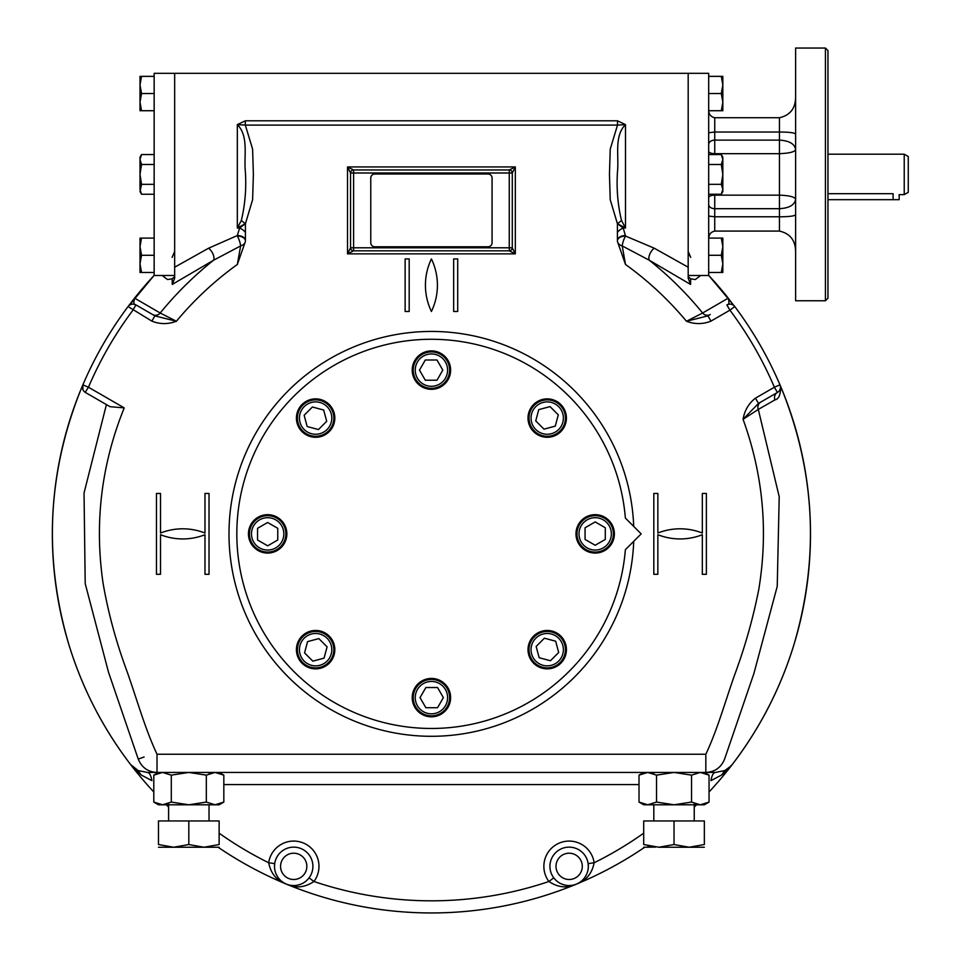 <?xml version="1.0" encoding="UTF-8"?>
<svg xmlns="http://www.w3.org/2000/svg" width="961" height="961" viewBox="0 0 961 961"><rect width="100%" height="100%" fill="white"/><g stroke="black" fill="none" stroke-linecap="round" stroke-linejoin="round"><path stroke-width="1.44" d="M277.765 528.322L277.765 539.998L267.663 545.824L257.548 539.998L257.548 528.322L267.663 522.484L277.765 528.322M267.663 552.07A18.199 18.199 0 0 0 285.849 533.872A18.199 18.199 0 0 0 267.663 515.673A18.199 18.199 0 0 0 249.464 533.872A18.199 18.199 0 0 0 267.663 552.07M267.663 550.052A16.169 16.169 0 0 0 281.669 525.787A16.169 16.169 0 0 0 253.656 525.787A16.169 16.169 0 0 0 267.663 550.052M318.848 638.597L327.1 646.849L324.073 658.129L312.805 661.144L304.553 652.891L307.568 641.612L318.848 638.597M328.494 662.537A18.199 18.199 0 0 0 328.494 636.807A18.199 18.199 0 0 0 302.763 636.807A18.199 18.199 0 0 0 302.763 662.537A18.199 18.199 0 0 0 328.494 662.537M327.064 661.108A16.169 16.169 0 0 0 319.809 634.044A16.169 16.169 0 0 0 300 653.852A16.169 16.169 0 0 0 327.064 661.108M425.867 687.523L437.543 687.523L443.369 697.638L437.543 707.74L425.867 707.74L420.029 697.638L425.867 687.523M449.616 697.638A18.199 18.199 0 0 0 431.417 679.439A18.199 18.199 0 0 0 413.23 697.638A18.199 18.199 0 0 0 431.417 715.825A18.199 18.199 0 0 0 449.616 697.638M447.598 697.638A16.169 16.169 0 0 0 423.333 683.631A16.169 16.169 0 0 0 423.333 711.645A16.169 16.169 0 0 0 447.598 697.638M326.704 421.302L318.439 429.555L307.172 426.528L304.144 415.26L312.397 407.008L323.677 410.023L326.704 421.302M302.763 430.948A18.199 18.199 0 0 0 328.494 430.948A18.199 18.199 0 0 0 328.494 405.206A18.199 18.199 0 0 0 302.763 405.206A18.199 18.199 0 0 0 302.763 430.948M304.193 429.519A16.169 16.169 0 0 0 331.245 422.263A16.169 16.169 0 0 0 311.436 402.455A16.169 16.169 0 0 0 304.193 429.519M536.142 646.453L544.394 638.2L555.674 641.215L558.689 652.495L550.437 660.748L539.157 657.72L536.142 646.453M560.083 636.807A18.199 18.199 0 0 0 534.352 636.807A18.199 18.199 0 0 0 534.352 662.537A18.199 18.199 0 0 0 560.083 662.537A18.199 18.199 0 0 0 560.083 636.807M558.653 638.236A16.169 16.169 0 0 0 531.589 645.48A16.169 16.169 0 0 0 551.398 665.288A16.169 16.169 0 0 0 558.653 638.236M543.998 429.147L535.745 420.894L538.761 409.626L550.04 406.599L558.293 414.852L555.266 426.131L543.998 429.147M534.352 405.206A18.199 18.199 0 0 0 534.352 430.948A18.199 18.199 0 0 0 560.083 430.948A18.199 18.199 0 0 0 560.083 405.206A18.199 18.199 0 0 0 534.352 405.206M535.782 406.635A16.169 16.169 0 0 0 543.025 433.699A16.169 16.169 0 0 0 562.834 413.891A16.169 16.169 0 0 0 535.782 406.635M436.979 380.22L425.303 380.22L419.464 370.117L425.303 360.003L436.979 360.003L442.805 370.117L436.979 380.22M413.23 370.117A18.199 18.199 0 0 0 431.417 388.304A18.199 18.199 0 0 0 449.616 370.117A18.199 18.199 0 0 0 431.417 351.918A18.199 18.199 0 0 0 413.23 370.117M415.248 370.117A16.169 16.169 0 0 0 439.501 384.124A16.169 16.169 0 0 0 439.501 356.111A16.169 16.169 0 0 0 415.248 370.117M585.069 539.433L585.069 527.757L595.183 521.919L605.286 527.757L605.286 539.433L595.183 545.259L585.069 539.433M595.183 515.673A18.199 18.199 0 0 0 576.984 533.872A18.199 18.199 0 0 0 595.183 552.07A18.199 18.199 0 0 0 613.382 533.872A18.199 18.199 0 0 0 595.183 515.673M595.183 517.703A16.169 16.169 0 0 0 581.177 541.956A16.169 16.169 0 0 0 609.19 541.956A16.169 16.169 0 0 0 595.183 517.703M726.552 769.593A377.709 377.709 0 0 1 722.984 773.989M825.439 48.05L825.439 300.769L827.962 298.234L827.962 50.573L825.439 48.05L795.612 48.05L795.612 300.769L825.439 300.769M708.677 151.189A6.066 2.487 180 0 0 714.744 153.676L714.744 140.126L779.443 140.126C789.305 140.702 794.699 143.874 795.612 149.628C794.699 151.934 789.305 153.279 779.443 153.676L779.443 132.029C790.05 132.065 795.444 132.858 795.612 134.396M714.744 194.254L714.744 195.143L779.443 195.143C789.305 195.539 794.699 196.885 795.612 199.191C794.699 204.945 789.305 208.117 779.443 208.693L779.443 153.676L714.744 153.676L714.744 154.565M708.677 109.866C708.701 114.179 710.732 116.798 714.744 117.735L779.443 117.735C790.05 115.332 795.444 108.497 795.612 97.229M708.677 132.738L714.744 132.029L779.443 132.029L779.443 117.735M708.677 216.081L714.744 216.778L779.443 216.778C790.05 216.754 795.444 215.961 795.612 214.423M708.677 238.953C708.701 234.64 710.732 232.009 714.744 231.084L779.443 231.084C790.05 233.487 795.444 240.322 795.612 251.59M708.677 73.324L708.677 275.495L688.184 275.495L688.184 73.324L708.677 73.324M904.229 194.627L908.265 192.296L908.265 156.523L904.229 154.192L904.229 194.627L899.172 194.627L899.172 199.684L827.962 199.684M904.229 154.192L827.962 154.192M893.105 199.684L893.105 193.69C900.925 194.711 900.925 194.711 893.105 193.69L827.962 193.69M370.766 178.049A4.048 4.048 0 0 1 374.814 174.001L488.032 174.001A4.048 4.048 0 0 1 492.068 178.049L492.068 242.749A4.048 4.048 0 0 1 488.032 246.785L374.814 246.785A4.048 4.048 0 0 1 370.766 242.749L370.766 178.049M621.503 220.489L617.503 223.721L625.503 228.009L625.503 124.63L617.503 120.81L617.503 125.098L625.503 124.63C613.899 136.006 619.112 156.211 617.491 171.611C616.385 188.32 617.719 204.621 621.503 220.489L625.503 228.009L623.233 228.009L617.418 223.721L617.418 232.298A8.084 3.82 -31.2 0 1 623.233 228.009L625.503 236.034A8.084 2.03 -70.3 0 0 622.223 245.92L625.503 264.467L617.418 241.427M245.331 120.81L245.331 125.098L237.331 124.63L245.331 120.81L617.503 120.81M245.415 241.427L237.331 264.467L240.622 245.92A8.084 5.43 0 0 0 245.415 240.971L245.415 240.971A8.084 4.925 0 0 0 237.331 236.034A8.084 2.03 -109.7 0 1 240.622 245.92L213.534 260.251L172.247 284.432L172.187 278.81L167.502 279.543L162.181 275.495M172.247 284.432L174.662 278.197L174.662 267.218L208.621 248.19L237.331 235.553A8.084 4.889 180 0 1 245.415 240.418A8.084 4.889 180 0 1 245.415 240.454L245.415 241.415M237.331 235.553L239.613 228.009A8.084 3.82 -148.8 0 1 245.415 232.298L245.415 240.454M241.331 220.489L237.331 228.009L237.331 124.63C248.959 136.054 243.722 156.211 245.355 171.514C246.46 188.296 245.115 204.621 241.331 220.489L245.331 223.721L237.331 228.009L239.613 228.009L245.415 223.721L245.415 232.298M617.418 241.415L617.418 240.454A8.084 4.889 180 0 1 617.418 240.418L617.418 232.298M617.418 240.418A8.084 4.889 180 0 1 625.503 235.553M758.481 403.404L743.069 419.308C744.535 410.515 748.667 403.464 755.454 398.154L758.481 403.404L777.425 392.472A6.066 6.066 0 0 0 779.972 384.832A379.078 379.078 0 0 0 734.769 306.547A6.066 6.066 0 0 0 726.876 304.925L729.916 310.175L710.972 321.118L707.945 315.857L686.466 321.262L702.635 313.01C686.779 293.537 669 275.951 649.312 260.251L622.223 245.92A8.084 5.43 180 0 1 617.418 240.971L617.418 240.971A8.084 4.925 180 0 1 625.503 236.034L654.213 248.19L688.184 267.218L688.184 278.197L690.587 284.432L649.312 260.251A8.084 3.916 121.2 0 1 654.213 248.19M617.418 223.721L610.235 199.732L609.454 174.421L610.235 149.123L617.503 125.098L245.331 125.098L252.599 149.087L253.38 174.385L252.611 199.684L245.415 223.721M431.417 258.917A60.651 60.651 0 0 1 431.417 311.484A60.651 60.651 0 0 1 431.417 258.917M453.664 311.484L457.7 311.484L457.7 258.917L453.664 258.917L453.664 311.484M405.134 258.917L405.134 311.484L409.182 311.484L409.182 258.917L405.134 258.917M702.335 534.712A60.651 60.651 0 0 1 657.853 534.712L657.853 574.306L653.816 574.306L653.816 493.437L657.853 493.437L657.853 533.031A60.651 60.651 0 0 1 702.335 533.031L702.335 493.437L706.371 493.437L706.371 574.306L702.335 574.306L702.335 534.712M160.511 533.031A60.651 60.651 0 0 1 204.981 533.031L204.981 493.437L209.03 493.437L209.03 574.306L204.981 574.306L204.981 534.712A60.651 60.651 0 0 1 160.511 534.712L160.511 574.306L156.463 574.306L156.463 493.437L160.511 493.437L160.511 533.031M721.819 774.878L710.984 780.632C711.801 775.491 713.29 772.752 715.452 772.44L724.666 770.59L721.819 774.878L732.246 764.524A379.078 379.078 0 0 1 709.05 791.984A379.078 379.078 0 0 0 782.05 389.806L780.728 386.61A379.078 379.078 0 0 0 779.972 384.832L780.728 386.61C780.632 394.767 778.71 399.187 774.95 399.872L758.301 409.422A6.066 5.91 60 0 1 760.788 402.082A6.066 5.91 60 0 1 760.8 402.07M154.901 315.857L151.862 321.118C159.85 324.337 168.031 324.386 176.38 321.262L154.949 315.893L135.957 304.925A6.066 6.066 0 0 0 128.077 306.547A379.078 379.078 0 0 0 82.874 384.832A6.066 6.066 0 0 0 85.421 392.472L110.071 406.707L124.221 407.872C101.325 464.523 94.286 523.012 103.079 583.315C108.173 612.565 115.969 641.407 126.456 669.853C136.51 697.842 144.667 727.909 157.015 754.241L157.015 772.44L705.83 772.44C714.888 771.971 721.134 767.527 724.594 759.094L753.917 673.445L777.233 586.354L779.215 496.717L758.301 409.422L743.069 419.308C763.106 474.59 768.356 531.241 758.806 589.285C753.268 617.467 745.484 645.287 735.417 672.76C725.651 699.776 717.819 728.894 705.83 754.241L705.83 772.44L715.452 772.44M774.95 399.872A6.066 5.91 60 0 1 777.425 392.472L778.47 391.704M779.515 390.466L779.924 389.698M780.38 388.16L780.452 387.463M151.862 321.118L128.077 306.547L135.801 296.577L134.708 298.198L160.199 313.01A6.066 5.91 -60 0 1 152.595 314.535A6.066 5.91 -60 0 1 152.583 314.523L135.957 304.925L132.93 310.175A373.012 373.012 0 0 0 88.448 387.223L85.181 392.328M84.208 391.559L82.946 389.782M82.922 389.71L82.874 384.832L80.796 389.806A379.078 379.078 0 0 0 153.796 791.984A379.078 379.078 0 0 1 130.588 764.524C102.791 728.126 82.19 688.04 68.772 644.266C43.473 558.053 47.485 473.232 80.796 389.806M707.945 315.857L710.251 314.523A6.066 5.91 60 0 1 710.239 314.535A6.066 5.91 60 0 1 702.635 313.01L728.138 298.198C729.531 302.619 729.111 304.865 726.876 304.925L727.465 304.625A6.066 6.066 0 0 1 729.904 304.12M710.972 321.118C702.984 324.337 694.815 324.386 686.466 321.262C668.52 299.748 648.207 280.816 625.503 264.467M728.138 298.198L727.033 296.577A379.078 379.078 0 0 0 708.677 275.375L734.769 306.547A379.078 379.078 0 0 0 734.66 306.391M731.105 304.229A6.066 6.066 0 0 1 733.567 305.334L727.045 296.577M208.621 248.19A8.084 3.916 -121.2 0 1 213.534 260.251C193.918 275.879 176.139 293.465 160.199 313.01L176.38 321.262C194.314 299.748 214.639 280.816 237.331 264.467M134.708 298.198C133.315 302.631 133.723 304.865 135.957 304.925L135.369 304.625M688.184 278.197L688.184 276.66L690.647 278.81L695.332 279.543L700.665 275.495M688.184 251.47L690.731 257.368L688.268 252.671M172.103 257.368L174.662 251.47L172.103 257.368M174.662 276.66L172.187 278.81M512.285 247.974L515.324 253.86L509.258 250.833A3.027 3.027 0 0 0 512.285 247.794L512.285 172.992A3.027 3.027 0 0 0 509.258 169.965L353.588 169.965L347.522 166.926L350.549 172.992L353.588 172.992L353.588 169.965A3.027 3.027 0 0 0 350.549 172.992L350.549 172.824M512.285 247.794L509.258 247.794L509.258 172.992L353.588 172.992L353.588 247.794L350.549 247.794A3.027 3.027 0 0 0 353.588 250.833L347.522 253.86L347.522 166.926L515.324 166.926L509.258 169.965L509.258 172.992L512.285 172.992L515.324 166.926L515.324 253.86L347.522 253.86L350.549 247.794L350.549 172.992M509.258 250.833L353.588 250.833L353.588 247.794L509.258 247.794L509.438 250.833M690.647 278.81L690.587 284.432M549.932 866.354A19.208 19.208 0 0 1 578.738 849.716A19.208 19.208 0 0 1 578.738 882.979A19.208 19.208 0 0 1 549.932 866.354M643.702 833.187A366.946 366.946 0 0 1 594.15 862.762A25.274 25.274 0 0 0 559.47 843.001A25.274 25.274 0 0 0 548.911 881.501C558.137 887.64 567.326 888.505 576.492 884.096C586.09 880.732 591.976 873.621 594.15 862.762L588.144 863.627L588.324 867.218M306.655 880.54L309.07 877.873L313.935 881.501A366.946 366.946 0 0 0 548.911 881.501L553.764 877.861L556.191 880.54M219.132 833.187A366.946 366.946 0 0 0 268.684 862.762A25.274 25.274 0 0 1 303.376 843.001A25.274 25.274 0 0 1 313.935 881.501C304.709 887.64 295.52 888.505 286.354 884.096A379.078 379.078 0 0 0 576.492 884.096L576.492 884.096A379.078 379.078 0 0 0 644.723 847.242A379.078 379.078 0 0 1 576.492 884.096L576.564 884.06M694.25 807.048A379.078 379.078 0 0 0 696.569 804.789A379.078 379.078 0 0 1 694.25 807.048M274.498 866.354A19.208 19.208 0 0 1 303.304 849.716A19.208 19.208 0 0 1 303.304 882.979A19.208 19.208 0 0 1 274.498 866.354M286.438 884.132L286.354 884.096A379.078 379.078 0 0 1 218.123 847.242A379.078 379.078 0 0 0 286.354 884.096L286.354 884.096C276.756 880.732 270.87 873.621 268.684 862.762L274.69 863.627L274.522 867.218M157.015 772.44L147.393 772.44L157.015 772.44C147.982 771.983 141.735 767.539 138.24 759.094L108.509 672.207L85.205 583.603L84.039 493.005L106.419 404.593L110.071 406.707M724.918 770.47L730.937 766.073M782.05 389.806C815.36 473.232 819.361 558.053 794.062 644.266C780.644 688.04 760.043 728.126 732.246 764.524L732.246 764.524M133.291 767.407L130.588 764.524L138.18 770.59L130.588 764.524L141.015 774.878L138.18 770.59L147.393 772.44C149.544 772.752 151.033 775.491 151.85 780.632L141.015 774.878M174.662 267.218L174.662 73.324L154.156 73.324L154.156 275.495L174.662 275.495L174.662 73.324L688.184 73.324L688.184 267.218M166.265 804.789A379.078 379.078 0 0 0 168.595 807.048A379.078 379.078 0 0 1 166.265 804.789M129.291 305.334L154.156 275.375A379.078 379.078 0 0 0 134.035 298.799M633.707 541.343A202.423 202.423 0 0 1 328.061 707.921A202.423 202.423 0 0 1 328.061 359.822A202.423 202.423 0 0 1 633.707 526.412M412.209 370.117A19.208 19.208 0 0 1 441.027 353.48A19.208 19.208 0 0 1 441.027 386.742A19.208 19.208 0 0 1 412.209 370.117M302.042 431.657A19.208 19.208 0 0 1 310.655 399.524A19.208 19.208 0 0 1 334.176 423.044A19.208 19.208 0 0 1 302.042 431.657M267.663 553.08A19.208 19.208 0 0 1 251.025 524.274A19.208 19.208 0 0 1 284.288 524.274A19.208 19.208 0 0 1 267.663 553.08M329.203 663.246A19.208 19.208 0 0 1 297.069 654.645A19.208 19.208 0 0 1 320.59 631.113A19.208 19.208 0 0 1 329.203 663.246M450.625 697.638A19.208 19.208 0 0 1 421.819 714.263A19.208 19.208 0 0 1 421.819 681.001A19.208 19.208 0 0 1 450.625 697.638M560.804 636.086A19.208 19.208 0 0 1 552.191 668.219A19.208 19.208 0 0 1 528.67 644.699A19.208 19.208 0 0 1 560.804 636.086M595.183 514.664A19.208 19.208 0 0 1 611.809 543.482A19.208 19.208 0 0 1 578.546 543.482A19.208 19.208 0 0 1 595.183 514.664M533.631 404.497A19.208 19.208 0 0 1 565.765 413.11A19.208 19.208 0 0 1 542.244 436.63A19.208 19.208 0 0 1 533.631 404.497M625.371 518.063A194.59 194.59 0 0 0 329.587 368.051A194.59 194.59 0 0 0 329.587 699.692A194.59 194.59 0 0 0 625.371 549.68L641.179 533.872L625.371 518.063M211.78 846.485L208.069 847.037M204.044 847.242L219.132 847.242M219.132 844.539C219.132 848.095 219.132 848.095 219.132 844.539L219.132 820.958L188.812 820.958L188.812 844.539L203.972 847.242L219.132 844.539M158.481 847.242L203.972 847.242M188.812 820.958L158.481 820.958L158.481 844.539C158.481 848.095 158.481 848.095 158.481 844.539L173.653 847.242L188.812 844.539M643.702 847.242L655.474 847.097M674.033 820.958L643.702 820.958L643.702 844.539C643.702 848.095 643.702 848.095 643.702 844.539L658.862 847.242L674.033 844.539L689.193 847.242L704.353 844.539C704.353 848.095 704.353 848.095 704.353 844.539L704.353 820.958L674.033 820.958L674.033 844.539M650.597 846.401L647.774 845.752M696.989 846.485L693.289 847.037M689.265 847.242L704.353 847.242M658.862 847.242L689.193 847.242M700.317 804.789L709.05 802.075L709.05 775.143L700.401 772.44M701.542 772.5L703.344 772.788M705.074 773.293L706.9 774.025M643.365 773.161L644.314 772.884M647.738 772.44L639.017 775.143L639.017 802.075L647.762 804.789L704.353 804.789L709.05 802.075M700.293 772.44L691.536 775.143L674.033 772.44L656.519 775.143L647.762 772.44M696.269 804.177L694.25 803.444M704.761 804.045L703.74 804.345M639.017 802.075L643.702 804.789L647.762 804.789L656.519 802.075L674.033 804.789L691.536 802.075L700.293 804.789M646.513 804.729L644.723 804.441M642.981 803.937L641.155 803.192M651.786 773.04L653.816 773.785M656.519 802.075L656.519 775.143M691.536 802.075L691.536 775.143M161.292 772.5L159.502 772.788M157.772 773.293L155.946 774.025M153.796 775.143L162.553 772.44L171.298 775.143L188.812 772.44L206.315 775.143L215.072 772.44L223.829 775.143L223.829 802.075L215.072 804.789L158.481 804.789L153.796 802.075L153.796 775.143L158.481 772.44M219.468 773.161L218.519 772.884M166.565 804.177L168.595 803.444M223.829 802.075L219.132 804.789L215.072 804.789L206.315 802.075L188.812 804.789L171.298 802.075L162.553 804.789L153.796 802.075M158.157 804.069L159.106 804.345M216.321 804.729L218.123 804.441M219.853 803.937L221.679 803.192M211.06 773.04L209.03 773.785M206.315 802.075L206.315 775.143M171.298 802.075L171.298 775.143M721.303 238.088L722.828 238.088L722.828 246.689L721.303 255.278L722.828 263.867L721.303 272.468L722.828 272.468L722.828 246.689L721.303 238.088L708.713 238.088M722.636 266.846L722.516 267.675M722.396 268.347L721.855 270.618M722.636 249.656L722.396 251.145M722.396 251.169L721.927 253.175M721.303 272.468L708.677 272.468M721.303 255.278L708.677 255.278M140.006 189.293L141.543 194.254L140.006 191.599L141.543 184.332L140.006 174.409L140.006 159.526L141.543 164.487L140.006 174.409L140.006 189.281M140.126 187.924L140.907 185.545M154.156 164.487L141.543 164.475M140.198 157.832L140.907 155.79M140.006 157.22L141.543 154.565L140.006 157.22L140.006 159.526L141.543 154.565L154.156 154.565M141.543 184.332L154.156 184.332M140.006 191.599L141.543 194.254L154.156 194.254M722.828 110.719L722.828 102.13L722.828 110.719L708.713 110.719M721.315 110.683L722.828 102.286M722.636 105.097L722.516 105.938M722.396 106.611L721.855 108.881M721.303 93.541L722.828 84.952L721.303 76.351L722.828 76.351L722.828 102.13L721.303 93.541L708.677 93.541M722.636 87.919L721.927 91.439M721.303 76.351L708.677 76.351M141.531 76.4L140.006 76.351L140.006 102.13L141.543 110.719L154.156 110.719M141.543 110.719L140.006 110.719L140.006 102.13L141.543 93.541L154.156 93.541M154.156 76.351L141.543 76.351L140.006 84.952L141.543 93.541M140.198 81.973L140.33 81.144M140.45 80.448L140.979 78.201M140.198 99.163L140.907 95.632M140.414 169.436L140.258 170.469M140.006 174.409L140.042 175.791M722.828 189.281L721.303 184.332L722.828 174.409L722.828 157.22L721.303 154.565L708.677 154.565M722.708 160.895L721.927 163.274M721.303 164.475L722.828 159.526L721.303 154.565M722.828 189.293L721.303 194.254L722.828 191.599L722.828 174.409L721.303 164.487L708.677 164.487M722.636 190.987L721.939 193.029M721.303 194.254L708.677 194.254M721.303 184.332L708.677 184.332M141.531 238.136L140.006 246.689L140.006 238.088L154.156 238.088M140.006 246.689L140.006 263.867L141.543 272.468L140.006 272.468L140.006 263.867L141.543 255.278L140.006 246.533M140.198 243.722L140.33 242.881M140.45 242.196L140.979 239.938M140.198 260.899L140.45 259.398M140.45 259.374L140.907 257.38M141.543 255.278L154.156 255.278M141.543 272.468L154.156 272.468M714.744 117.735L714.744 140.126A6.066 4.288 0 0 0 708.677 144.414M708.677 197.63A6.066 2.487 180 0 1 714.744 195.143L714.744 208.693A6.066 4.288 0 0 1 708.677 204.405M714.744 231.084L714.744 208.693L779.443 208.693L779.443 231.084M755.454 398.154L774.386 387.223L777.425 392.472M734.769 306.547L729.916 310.175A373.012 373.012 0 0 1 774.386 387.223L779.972 384.832M124.221 407.872L88.448 387.223L82.874 384.832M555.999 866.354A13.142 13.142 0 0 1 575.711 854.966A13.142 13.142 0 0 1 575.711 877.729A13.142 13.142 0 0 1 555.999 866.354M280.564 866.354A13.142 13.142 0 0 1 300.276 854.966A13.142 13.142 0 0 1 300.276 877.729A13.142 13.142 0 0 1 280.564 866.354M157.015 754.241L705.83 754.241M639.017 784.572L223.829 784.572M780.332 388.448L780.428 387.836M587.82 870.798L587.664 871.423M586.787 873.921L585.309 876.696M562.017 884.192L565.02 885.105M300.829 884.192L297.826 885.105M275.014 870.798L275.182 871.423M276.059 873.921L277.525 876.696M138.24 759.094L144.114 756.98M705.83 772.44L712.101 772.44M156.967 772.44L150.733 772.44M168.595 804.789L168.595 820.958M209.03 804.789L209.03 820.958M653.816 804.789L653.816 820.958M694.25 804.789L694.25 820.958M704.353 772.44L709.05 775.143M643.702 772.44L639.017 775.143M219.132 772.44L223.829 775.143"/></g></svg>
